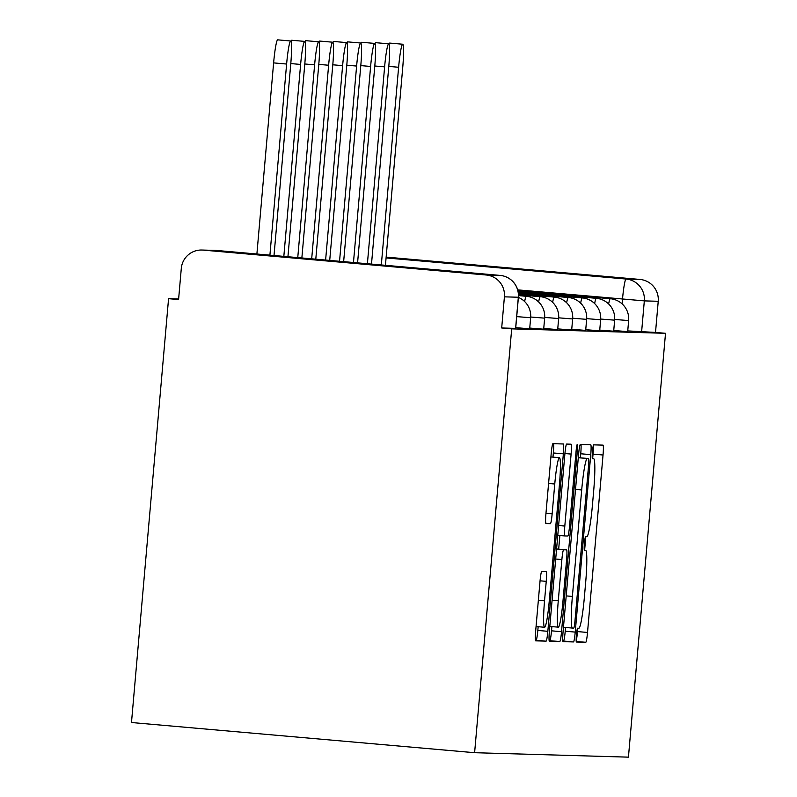 <?xml version="1.0" encoding="UTF-8"?>
<svg xmlns="http://www.w3.org/2000/svg" width="797" height="797" viewBox="0 0 797 797"><rect width="100%" height="100%" fill="white"/><g stroke="black" fill="none" stroke-linecap="round" stroke-linejoin="round"><path stroke-width="1.2" d="M576.4 635.109A6.924 0.618 95 0 0 576.41 642.023L585.775 642.292A9.893 0.877 95 0 0 587.519 632.459L603.04 455.007A9.893 0.877 95 0 0 603.03 445.125L593.665 444.856A6.924 0.618 95 0 0 592.44 451.74A6.924 0.618 95 0 0 592.45 458.654A6.924 0.618 95 0 0 592.46 458.654L593.665 458.693A31.671 2.819 95 0 0 593.665 458.693A31.671 2.819 95 0 1 593.725 490.314L592.43 505.109A31.671 2.819 95 0 1 586.851 536.57L585.646 536.54A6.924 0.618 95 0 0 584.42 543.424A6.924 0.618 95 0 0 584.43 550.338L585.646 550.378A31.671 2.819 95 0 0 585.646 550.378A31.671 2.819 95 0 1 585.705 581.999L584.41 596.794A31.671 2.819 95 0 1 578.831 628.255L577.616 628.225A6.924 0.618 95 0 0 576.4 635.109M541.771 571.339A9.893 0.877 95 0 0 540.027 581.172L535.674 630.965A9.893 0.877 95 0 0 535.694 640.848L546.084 641.147A9.893 0.877 95 0 0 547.828 631.314L563.359 453.862A9.893 0.877 95 0 0 563.34 443.979L552.949 443.68A9.893 0.877 95 0 0 551.205 453.513L545.935 513.647A9.893 0.877 95 0 0 545.955 523.529L550.408 523.659A9.893 0.877 95 0 0 552.152 513.826L554.762 483.998A26.47 2.351 95 0 1 559.434 457.697A26.47 2.351 95 0 1 559.474 484.138L549.253 600.968A26.47 2.351 95 0 1 544.57 627.269A26.47 2.351 95 0 1 544.54 600.828L546.244 581.352A9.893 0.877 95 0 0 546.224 571.469L541.771 571.339M474.613 752.707L511.694 328.862L665.515 333.305L628.434 757.15L474.613 752.707L131.485 722.52L168.565 298.676L178.628 298.975M563.071 631.752A9.893 0.877 95 0 0 563.081 641.635A9.893 0.877 95 0 0 563.09 641.635L573.481 641.944A9.893 0.877 95 0 0 575.225 632.101L590.756 454.649A9.893 0.877 95 0 0 590.736 444.766L580.336 444.467A9.893 0.877 95 0 0 578.592 454.3L563.071 631.752M559.783 641.545L549.392 641.246A9.893 0.877 95 0 1 549.372 631.354L564.894 453.901A9.893 0.877 95 0 1 566.637 444.068L571.09 444.198A9.893 0.877 95 0 1 571.11 454.081L564.814 526.05A9.893 0.877 95 0 0 564.824 535.933A9.893 0.877 95 0 0 564.834 535.933L567.783 536.022A9.893 0.877 95 0 0 569.526 526.189L576.082 451.261A6.924 0.618 95 0 1 577.307 444.377A6.924 0.618 95 0 1 577.317 451.301L561.526 631.712A9.893 0.877 95 0 1 559.783 641.545L549.143 640.649M511.694 328.862L501.692 327.975L504.411 296.843A20.164 20.084 -88.3 0 0 486.17 274.995L203.066 250.099A20.164 20.084 -88.3 0 0 181.298 268.42L178.578 299.562L168.565 298.676M386.077 257.929L626.073 279.04L639.981 279.448L386.147 257.112M639.981 279.448A20.164 20.084 91.7 0 1 658.232 301.286L644.325 300.887L517.681 289.859M665.515 333.305L655.513 332.429L658.232 301.286M515.749 327.667L529.686 328.782L530.653 317.734L516.715 316.618M529.746 328.065L543.684 329.191L544.65 318.142L530.702 317.017M543.743 328.474L557.681 329.589L558.647 318.541L544.7 317.425M557.741 328.882L571.678 329.998L572.644 318.949L558.697 317.834M571.748 329.281L585.675 330.406L586.642 319.358L572.694 318.232M585.745 329.689L599.683 330.805L600.649 319.756L586.692 318.641M599.742 330.097L613.68 331.213L614.646 320.165L600.699 319.049M613.74 330.496L627.677 331.622L628.644 320.573L614.696 319.448M501.692 327.975L515.679 328.384L518.409 297.241L504.411 296.843M655.513 332.429L627.737 330.904M592.649 458.604L593.038 454.131A9.893 0.877 95 0 0 593.337 445.513M576.161 640.688A9.893 0.877 95 0 0 577.516 631.583L577.805 628.225M584.619 550.279L585.825 536.54M580.395 457.827L580.744 453.772A9.893 0.877 95 0 0 580.983 444.487M562.841 641.037L563.479 641.057A9.893 0.877 95 0 0 565.222 631.224L565.551 627.468M573.72 628.106A6.924 0.618 95 0 0 574.946 621.222L588.575 465.458A6.924 0.618 95 0 0 588.565 458.544A6.924 0.618 95 0 0 588.555 458.544L587.279 458.504A31.671 2.819 95 0 0 581.7 489.966L572.385 596.445A31.671 2.819 95 0 0 572.425 628.076A31.671 2.819 95 0 0 572.445 628.076L573.72 628.106M578.303 457.657L578.552 457.657A6.924 0.618 95 0 0 578.552 457.657L588.555 458.544M559.863 535.494L558.677 549.123M551.893 626.601L551.524 630.826L561.526 631.712M558.279 600.729A26.47 2.351 95 0 0 558.318 627.169A26.47 2.351 95 0 0 562.991 600.868L566.597 559.703A9.893 0.877 95 0 0 566.577 549.82L563.618 549.741A9.893 0.877 95 0 0 561.875 559.574L558.279 600.729L552.102 600.191M549.781 640.658A9.893 0.877 95 0 0 551.524 630.826M552.988 457.129L553.357 452.975A9.893 0.877 95 0 0 553.586 443.69M535.445 640.25L536.082 640.27A9.893 0.877 95 0 0 537.826 630.437L538.154 626.701M385.429 265.311L402.744 67.386A23.193 2.062 95 0 0 402.714 44.233A23.193 2.062 95 0 0 398.62 67.267L381.325 264.953M388.996 44.104A23.193 2.062 -85 0 1 389.713 43.088L402.714 44.233M371.502 264.086L388.747 66.988A23.193 2.062 95 0 0 388.717 43.825A23.193 2.062 95 0 0 384.622 66.868L367.397 263.727M374.998 43.705A23.193 2.062 -85 0 1 375.706 42.679L388.717 43.825M357.574 262.861L374.749 66.579A23.193 2.062 95 0 0 374.72 43.427A23.193 2.062 95 0 0 370.615 66.46L353.469 262.502M361.001 43.297A23.193 2.062 -85 0 1 361.708 42.281L374.72 43.427M343.646 261.635L360.752 66.181A23.193 2.062 95 0 0 360.712 43.018A23.193 2.062 95 0 0 356.618 66.061L339.542 261.277M346.994 42.889A23.193 2.062 -85 0 1 347.711 41.872L360.712 43.018M329.719 260.42L346.745 65.772A23.193 2.062 95 0 0 346.715 42.61A23.193 2.062 95 0 0 342.62 65.653L325.614 260.051M332.997 42.49A23.193 2.062 -85 0 1 333.714 41.464L346.715 42.61M315.791 259.194L332.748 65.364A23.193 2.062 95 0 0 332.718 42.211A23.193 2.062 95 0 0 328.623 65.244L311.687 258.826M318.999 42.082A23.193 2.062 -85 0 1 319.707 41.065L332.718 42.211M301.864 257.969L318.75 64.965A23.193 2.062 95 0 0 318.72 41.803A23.193 2.062 95 0 0 314.616 64.846L297.759 257.6M305.002 41.683A23.193 2.062 -85 0 1 305.709 40.657L318.72 41.803M287.936 256.744L304.753 64.557A23.193 2.062 95 0 0 304.713 41.394A23.193 2.062 95 0 0 300.618 64.437L283.832 256.375M290.995 41.275A23.193 2.062 -85 0 1 291.712 40.258L304.713 41.394M274.009 255.518L290.746 64.149A23.193 2.062 95 0 0 290.716 40.996A23.193 2.062 95 0 0 286.621 64.039L269.904 255.15M256.893 254.014L273.62 62.893A23.193 2.062 -85 0 1 277.715 39.85L290.716 40.996M486.17 274.995L500.078 275.403L216.973 250.497L203.066 250.099M622.098 303.876L622.517 299.074A20.164 1.793 95 0 1 626.073 279.04A20.164 20.084 91.7 0 1 644.325 300.887L641.595 332.02M608.639 303.976A20.164 1.793 -85 0 1 610.313 298.726A20.164 1.793 -85 0 1 610.323 298.726A20.164 20.164 0 0 1 628.644 320.573M594.642 303.567A20.164 1.793 -85 0 1 596.315 298.317A20.164 1.793 -85 0 1 596.325 298.317A20.164 20.164 0 0 1 614.646 320.165M580.644 303.169A20.164 1.793 -85 0 1 582.318 297.919A20.164 1.793 -85 0 1 582.328 297.919A20.164 20.164 0 0 1 600.649 319.756M566.637 302.76A20.164 1.793 -85 0 1 568.321 297.51A20.164 1.793 -85 0 1 568.331 297.51A20.164 20.164 0 0 1 586.642 319.358M552.64 302.352A20.164 1.793 -85 0 1 554.313 297.102A20.164 1.793 -85 0 1 554.323 297.102A20.164 20.164 0 0 1 572.644 318.949M538.642 301.953A20.164 1.793 -85 0 1 540.316 296.703A20.164 1.793 -85 0 1 540.326 296.703A20.164 20.164 0 0 1 558.647 318.541M524.645 301.545A20.164 1.793 -85 0 1 526.319 296.295A20.164 1.793 -85 0 1 526.329 296.295A20.164 20.164 0 0 1 544.65 318.142M515.599 328.384L518.329 297.251A20.164 20.084 91.7 0 0 500.078 275.403A20.164 1.793 -85 0 1 500.088 275.403A20.164 1.793 -85 0 1 500.098 275.403M518.409 297.241A20.164 20.164 0 0 0 500.088 275.403L216.983 250.497A20.164 1.793 -85 0 1 216.983 250.497A20.164 1.793 -85 0 1 216.993 250.497A20.164 20.084 -88.3 0 0 215.798 250.427L201.89 250.029M584.35 550.259L585.646 550.378L584.35 550.259M592.37 458.574L593.665 458.693L592.37 458.574M593.038 454.131L603.04 455.007M577.516 631.583L587.519 632.459M576.221 641.455L585.775 642.292M580.744 453.772L590.756 454.649M565.222 631.224L575.225 632.101M563.479 641.057L573.481 641.944M578.293 457.717L587.279 458.504M575.524 489.428L581.7 489.966M566.209 595.897L572.385 596.445M572.425 628.076L563.459 627.279L572.415 628.066M564.934 453.543L571.11 454.081M558.637 525.512L564.814 526.05M557.78 535.315L564.824 535.933L557.78 535.315M576.082 451.192L577.317 451.301M556.585 548.944L566.577 549.82L556.585 548.944M556.565 549.113L563.618 549.741M555.698 559.026L561.875 559.574M540.067 580.814L546.244 581.352M538.364 600.28L544.54 600.828M548.585 483.46L554.762 483.998M545.975 513.278L552.152 513.826M545.776 523.25L550.408 523.659M553.357 452.975L563.359 453.862M537.826 630.437L547.828 631.314M536.082 640.27L546.084 641.147M388.797 66.41L398.62 67.267M374.799 66.002L384.622 66.868M360.802 65.603L370.615 66.46M346.795 65.195L356.618 66.061M332.797 64.786L342.62 65.653M318.8 64.388L328.623 65.244M304.803 63.979L314.616 64.846M290.795 63.571L300.618 64.437M273.62 62.893L286.621 64.039M517.881 290.596L610.323 298.726M518.07 291.433L596.325 298.317M518.229 292.28L582.328 297.919M518.339 293.117L568.331 297.51M518.419 293.944L554.323 297.102M518.468 294.78L540.326 296.703M518.478 295.607L526.329 296.295M530.653 317.734A20.164 20.164 0 0 0 518.389 297.401M216.983 250.497A20.164 20.164 0 0 0 215.798 250.427M578.552 457.657L588.565 458.544M549.8 626.422L558.318 627.169M536.062 626.522L544.57 627.269M550.896 456.95L559.434 457.697"/></g></svg>
